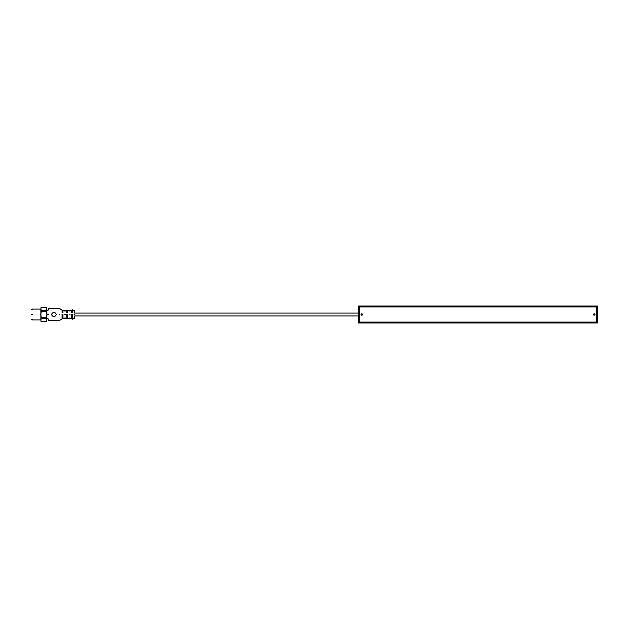 <?xml version="1.0" encoding="UTF-8"?>
<svg xmlns="http://www.w3.org/2000/svg" width="629" height="629" viewBox="0 0 629 629"><rect width="100%" height="100%" fill="white"/><g stroke="black" fill="none" stroke-linecap="round" stroke-linejoin="round"><path stroke-width="0.94" d="M358.459 306.032L358.459 322.968L597.55 322.968L597.55 306.032L358.459 306.032M596.606 306.968L596.606 322.032L359.403 322.032L359.403 306.968L596.606 306.968M594.256 315.239C595.207 314.744 595.207 314.256 594.256 313.761C593.304 314.256 593.304 314.744 594.256 315.239M361.754 313.761C360.802 314.256 360.802 314.744 361.754 315.239C362.705 314.744 362.705 314.256 361.754 313.761M362.225 313.934L362.225 315.066L361.754 315.239L362.225 313.934L361.345 313.887L361.03 314.642M361.282 315.066L361.754 315.239M593.784 315.066L593.784 313.934L593.784 315.066L594.664 315.113L594.979 314.358M594.256 313.761L594.727 313.934M31.45 314.5C31.45 321.057 31.45 321.057 31.45 314.5C31.45 307.943 31.45 307.943 31.45 314.5M32.394 314.5C32.394 321.482 32.394 321.482 32.394 314.5C32.394 307.518 32.394 307.518 32.394 314.5M32.629 314.5C32.629 321.781 32.629 321.781 32.629 314.5C32.629 307.219 32.629 307.219 32.629 314.5M40.154 314.5C40.154 321.781 40.154 321.781 40.154 314.5C40.154 307.219 40.154 307.219 40.154 314.5M40.39 314.5C40.39 321.482 40.39 321.482 40.39 314.5C40.39 307.518 40.39 307.518 40.39 314.5M40.861 320.208L41.27 318.644L46.483 318.644L46.884 320.208L46.483 321.773L41.27 321.773L40.861 320.208C40.861 321.372 40.861 321.372 40.861 320.208L40.861 308.792C40.861 307.628 40.861 307.628 40.861 308.792L41.27 307.227L46.483 307.227L46.884 308.792L46.483 310.356L41.27 310.356L40.861 308.792M40.861 314.5L41.27 311.371L46.483 311.371L46.884 314.5L46.483 317.629L41.27 317.629L40.861 314.5M41.27 310.356L41.27 311.371M41.27 317.629L41.27 318.644M46.884 308.792C46.884 307.628 46.884 307.628 46.884 308.792L46.884 320.208C46.884 321.372 46.884 321.372 46.884 320.208M46.483 311.371L46.483 310.356M46.483 318.644L46.483 317.629M47.828 314.5C47.828 319.359 47.828 319.359 47.828 314.5C47.828 309.641 47.828 309.641 47.828 314.5M53.866 312.149L53.945 312.149C56.98 313.714 56.98 315.286 53.945 316.851C50.91 315.286 50.91 313.714 53.945 312.149L54.023 312.149M62.986 310.97L62.043 310.97L61.996 309.987L59.197 308.383L48.818 308.383L47.828 310.734L46.884 310.734M62.043 314.5L62.043 318.934L59.244 320.609L48.818 320.617L47.828 318.266L46.884 318.266M62.986 317.488L62.043 317.488M62.043 316.379L62.986 316.379M62.986 314.5L62.986 318.03L62.043 318.03M62.986 312.621L62.043 312.621M62.043 311.512L62.986 311.512M64.394 314.5C64.394 319.658 64.394 319.658 64.394 314.5C64.394 309.342 64.394 309.342 64.394 314.5M65.337 314.5C65.337 319.658 65.337 319.658 65.337 314.5C65.337 309.342 65.337 309.342 65.337 314.5M66.753 314.5L66.753 318.03L67.688 318.03L67.688 314.5M67.688 317.488L66.753 317.488M66.753 316.379L67.688 316.379M67.688 312.621L66.753 312.621M66.753 311.512L67.688 311.512M69.104 314.5C69.104 319.658 69.104 319.658 69.104 314.5C69.104 309.342 69.104 309.342 69.104 314.5M70.047 314.5C70.047 319.658 70.047 319.658 70.047 314.5C70.047 309.342 70.047 309.342 70.047 314.5M71.454 314.5L71.454 318.03L72.398 318.03M72.398 317.488L71.454 317.488M71.454 316.379L72.398 316.379M71.454 310.97L72.398 310.97L72.492 309.79L74.702 310.852L74.749 312.943M72.398 314.5L72.492 319.21L74.702 318.148L74.749 316.057M72.398 312.621L71.454 312.621M71.454 311.512L72.398 311.512M74.749 314.5C74.749 319.1 74.749 319.1 74.749 314.5C74.749 309.9 74.749 309.9 74.749 314.5M48.362 314.5C48.362 321.938 48.362 321.938 48.362 314.5C48.362 307.062 48.362 307.062 48.362 314.5M48.818 314.5C48.818 322.386 48.818 322.386 48.818 314.5C48.818 306.614 48.818 306.614 48.818 314.5M59.197 314.5C59.197 322.386 59.197 322.386 59.197 314.5C59.197 306.614 59.197 306.614 59.197 314.5M59.244 314.5C59.244 322.37 59.244 322.37 59.244 314.5C59.244 306.63 59.244 306.63 59.244 314.5M61.996 314.5C61.996 320.326 61.996 320.326 61.996 314.5C61.996 308.674 61.996 308.674 61.996 314.5M72.492 314.5C72.492 320.57 72.492 320.57 72.492 314.5C72.492 308.43 72.492 308.43 72.492 314.5M72.846 314.5C72.846 320.57 72.846 320.57 72.846 314.5C72.846 308.43 72.846 308.43 72.846 314.5M72.885 314.5C72.885 320.554 72.885 320.554 72.885 314.5C72.885 308.446 72.885 308.446 72.885 314.5M74.702 314.5C74.702 319.202 74.702 319.202 74.702 314.5C74.702 309.798 74.702 309.798 74.702 314.5M32.394 319.579L31.45 319.579M32.394 309.421L31.45 309.421M40.861 319.909L32.394 319.909M40.861 309.091L32.394 309.091M40.861 307.911L41.27 307.204L46.483 307.204L46.884 307.911M40.861 321.089L41.27 321.796L46.483 321.796L46.884 321.089M64.394 318.502L62.986 318.502M64.394 310.498L62.986 310.498M65.337 318.03L64.394 318.03M65.337 310.97L64.394 310.97M66.753 310.498L65.337 310.498M66.753 318.502L65.337 318.502M66.753 310.97L67.688 310.97M69.104 318.502L67.688 318.502M69.104 310.498L67.688 310.498M70.047 318.03L69.104 318.03M70.047 310.97L69.104 310.97M71.454 310.498L70.047 310.498M71.454 318.502L70.047 318.502M358.459 313.085L74.607 313.085M358.459 315.915L74.607 315.915"/></g></svg>
